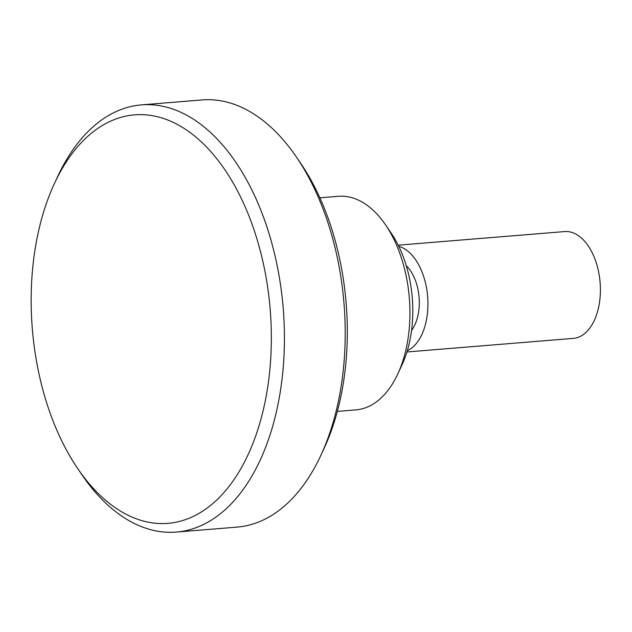 <?xml version="1.0" encoding="UTF-8"?>
<svg xmlns="http://www.w3.org/2000/svg" width="632" height="632" viewBox="0 0 632 632"><rect width="100%" height="100%" fill="white"/><g stroke="black" fill="none" stroke-linecap="round" stroke-linejoin="round"><path stroke-width="0.95" d="M77.728 468.612L81.963 474.829A214.303 124.781 -94.7 0 0 176.296 532.073A214.303 124.781 -94.7 0 0 278.309 402.829A214.303 124.781 -94.7 0 0 245.967 178.73A214.303 124.781 -94.7 0 0 141.394 104.888A214.303 124.781 -94.7 0 0 57.599 176.691L54.431 183.517A204.926 119.322 -94.7 0 0 67.94 452.741A204.926 119.322 -94.7 0 0 77.728 468.612A204.926 119.322 -94.7 0 0 242.103 466.448A204.926 119.322 -94.7 0 0 234.559 185.46A204.926 119.322 -94.7 0 0 54.431 183.517M176.296 532.073L237.079 527.112A214.303 124.781 -94.7 0 0 320.874 455.309A214.303 124.781 -94.7 0 0 306.741 173.761A214.303 124.781 -94.7 0 0 296.511 157.171A214.303 124.781 -94.7 0 0 202.177 99.927L141.394 104.888M320.874 455.309L324.042 448.483A204.926 119.322 -94.7 0 0 310.533 179.259A204.926 119.322 -94.7 0 0 300.745 163.388L296.511 157.171M337.322 411.408L355.879 409.892A107.148 62.386 -94.7 0 0 397.773 373.994A107.148 62.386 -94.7 0 0 390.71 233.224A107.148 62.386 -94.7 0 0 385.591 224.929A107.148 62.386 -94.7 0 0 338.428 196.299L319.871 197.816M397.773 373.994L402.07 364.735A94.429 54.984 -94.7 0 0 395.845 240.673A94.429 54.984 -94.7 0 0 391.342 233.366L385.591 224.929M411.566 330.394A38.844 22.618 -94.7 0 0 412.325 273.735A38.844 22.618 -94.7 0 0 406.281 265.709M406.945 351.969L573.374 338.373A53.578 31.197 -94.7 0 0 591.623 325.433A53.578 31.197 -94.7 0 0 590.786 250.035A53.578 31.197 -94.7 0 0 564.645 231.573L398.223 245.169M407.316 350.736A53.578 31.197 -94.7 0 0 418.313 264.129A53.578 31.197 -94.7 0 0 398.784 246.322"/></g></svg>
